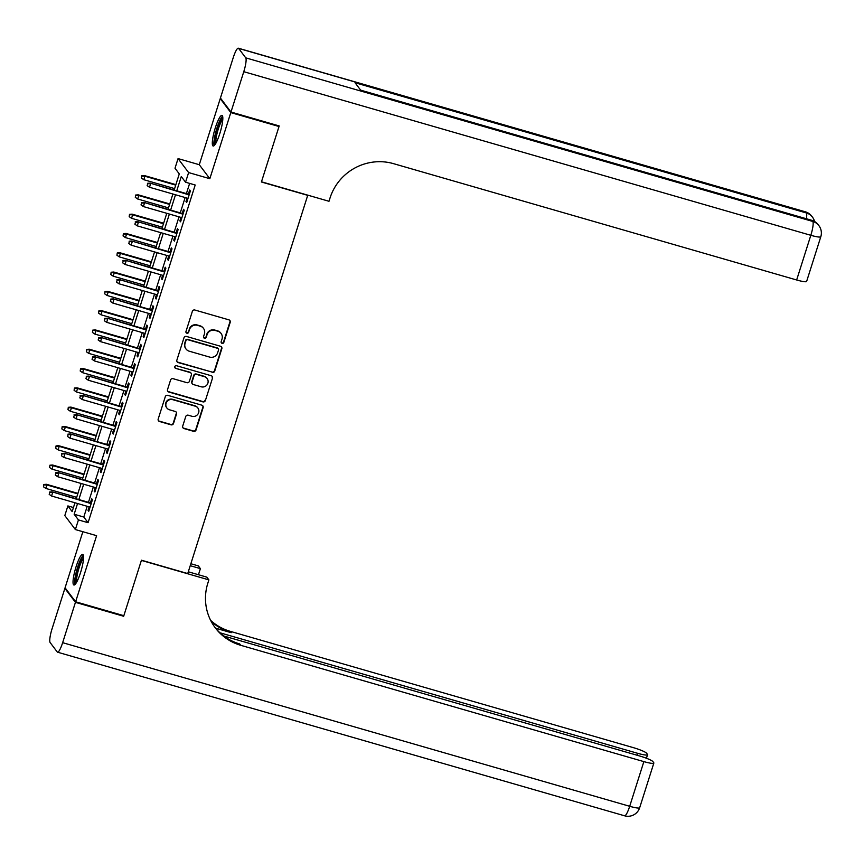 <?xml version="1.0" encoding="UTF-8"?>
<svg xmlns="http://www.w3.org/2000/svg" width="864" height="864" viewBox="0 0 864 864"><rect width="100%" height="100%" fill="white"/><g stroke="black" fill="none" stroke-linecap="round" stroke-linejoin="round"><path stroke-width="1.3" d="M222.08 343.354A1.404 1.361 143 0 0 223.83 342.414L230.213 322.294A2.009 1.955 143 0 0 228.917 319.853L194.843 310.014A2.009 1.955 143 0 0 192.348 311.364L185.965 331.495A1.404 1.361 143 0 0 186.872 333.202A1.404 1.361 143 0 0 188.611 332.251L189.443 329.648A6.415 6.242 143 0 1 197.424 325.339L200.264 326.16A6.415 6.242 143 0 1 204.401 333.968L203.569 336.571A1.404 1.361 143 0 0 204.476 338.278A1.404 1.361 143 0 0 206.215 337.338L207.047 334.735A6.415 6.242 143 0 1 215.028 330.415L217.868 331.236A6.415 6.242 143 0 1 222.005 339.044L221.173 341.647A1.404 1.361 143 0 0 222.08 343.354M221.26 342.673A1.404 1.361 143 0 0 223.538 342.036L229.921 321.916A2.009 1.955 143 0 0 229.759 320.36M186.041 332.521A1.404 1.361 143 0 0 188.33 331.873L189.443 329.648M203.645 337.597A1.404 1.361 143 0 0 205.934 336.96L207.047 334.735M80.536 572.638A15.941 2.981 -73.9 0 0 82.728 554.375A15.941 2.981 -73.9 0 0 76.075 566.741A15.941 2.981 -73.9 0 0 73.883 585.004A15.941 2.981 -73.9 0 0 80.536 572.638M219.791 133.639A15.941 2.981 -73.9 0 0 221.983 115.376A15.941 2.981 -73.9 0 0 215.341 127.753A15.941 2.981 -73.9 0 0 213.149 146.016A15.941 2.981 -73.9 0 0 219.791 133.639M182.704 426.114A2.009 1.955 143 0 0 184 428.555L193.558 431.32A2.009 1.955 143 0 0 196.052 429.97L203.137 407.624A2.009 1.955 143 0 0 201.852 405.184L167.778 395.345A2.009 1.955 143 0 0 165.283 396.695L158.188 419.04A2.009 1.955 143 0 0 159.484 421.481L171.029 424.818A2.009 1.955 143 0 0 173.524 423.468L176.558 413.899A2.009 1.955 143 0 0 175.262 411.458L169.538 409.806A5.368 5.216 143 0 1 166.828 401.782A5.368 5.216 143 0 1 172.757 399.676L195.188 406.156A5.368 5.216 143 0 1 197.899 414.18A5.368 5.216 143 0 1 191.97 416.286L188.233 415.206A2.009 1.955 143 0 0 185.738 416.556L182.704 426.114M87.199 506.293L83.797 517.028L88.074 522.698L78.44 519.912L75.373 529.556L64.822 515.57L67.878 505.926L72.155 511.596L74.963 502.762M278.402 125.712L279.018 126.511L261.414 181.991L307.714 195.35L187.736 573.566L141.448 560.207L123.844 615.686L75.622 601.776L96.595 535.68L75.373 529.556M279.018 126.511L230.796 112.601L220.244 98.615L199.282 164.711L178.06 158.587L188.622 172.573L185.555 182.218L181.278 176.548L176.753 190.804M199.282 164.711L209.833 178.697L230.796 112.601M209.833 178.697L188.622 172.573M88.074 522.698L195.199 185.004L185.555 182.218M212.242 372.416A2.009 1.955 143 0 0 214.736 371.066L221.832 348.71A2.009 1.955 143 0 0 220.536 346.27L186.462 336.442A2.009 1.955 143 0 0 183.967 337.792L176.872 360.137A2.009 1.955 143 0 0 178.168 362.578L211.961 372.038A2.009 1.955 143 0 0 214.456 370.688L221.54 348.332A2.009 1.955 143 0 0 221.378 346.777M212.49 378.162L205.394 400.518A2.009 1.955 143 0 1 202.9 401.868L168.826 392.029A2.009 1.955 143 0 1 167.53 389.588L170.564 380.03A2.009 1.955 143 0 1 173.059 378.68L186.883 382.666A2.009 1.955 143 0 0 189.378 381.316L191.387 374.976A2.009 1.955 143 0 0 190.091 372.535L175.705 368.377A1.404 1.361 143 0 1 174.992 366.282A1.404 1.361 143 0 1 176.548 365.731L211.194 375.721A2.009 1.955 143 0 1 212.49 378.162L205.394 400.518M82.858 531.716L65.07 587.79L75.622 601.776M221.033 98.852L220.244 98.615M187.088 198.104L185.987 201.582L186.7 202.522L190.382 190.944L189.67 190.004L188.352 194.152M180.976 217.404L179.874 220.871L180.587 221.821L184.259 210.244L183.546 209.293L182.228 213.44M174.852 236.704L173.75 240.17L174.463 241.121L178.135 229.543L177.422 228.593L176.105 232.74M168.728 256.003L167.627 259.47L168.34 260.41L172.012 248.832L171.299 247.892L169.981 252.04M162.605 275.292L161.503 278.77L162.216 279.709L165.888 268.132L165.175 267.192L163.868 271.339M156.481 294.592L155.39 298.058L156.103 299.009L159.775 287.431L159.062 286.481L157.745 290.628M150.368 313.891L149.267 317.358L149.98 318.308L153.652 306.731L152.939 305.78L151.621 309.928M144.245 333.191L143.143 336.658L143.856 337.597L147.528 326.02L146.815 325.08L145.498 329.227M138.121 352.48L137.02 355.957L137.732 356.897L141.404 345.319L140.692 344.38L139.374 348.516M131.998 371.779L130.896 375.246L131.609 376.196L135.292 364.619L134.568 363.668L133.261 367.816M125.885 391.079L124.783 394.546L125.496 395.485L129.168 383.908L128.455 382.968L127.138 387.115M119.761 410.368L118.66 413.845L119.372 414.785L123.044 403.207L122.332 402.268L121.014 406.415M113.638 429.667L112.536 433.134L113.249 434.084L116.921 422.507L116.208 421.556L114.89 425.704M107.514 448.967L106.412 452.434L107.125 453.384L110.797 441.806L110.084 440.856L108.778 445.003M101.39 468.266L100.289 471.733L101.012 472.673L104.684 461.095L103.972 460.156L102.654 464.303M95.278 487.555L94.176 491.033L94.889 491.972L98.561 480.395L97.848 479.455L96.53 483.602M189.637 183.395L186.397 193.59M185.144 197.543L180.274 212.879M179.021 216.842L174.161 232.178M172.897 236.142L168.037 251.478M166.784 255.442L161.914 270.778M160.661 274.73L155.79 290.066M154.537 294.03L149.677 309.366M148.414 313.33L143.554 328.666M142.29 332.618L137.43 347.954M136.177 351.918L131.306 367.254M130.054 371.218L125.183 386.554M123.93 390.517L119.07 405.853M117.806 409.806L112.946 425.142M111.694 429.106L106.823 444.442M105.57 448.405L100.699 463.741M99.446 467.705L94.586 483.03M93.323 486.994L88.463 502.33M89.154 506.855L88.052 510.322L88.765 511.272L92.437 499.694L91.724 498.744L90.407 502.891M73.451 507.535L67.878 505.926M174.161 190.058L179.28 173.902L175.003 168.232L178.06 158.587M77.555 503.507L74.153 514.242L78.44 519.912M175.5 194.767L170.64 210.103M169.376 214.056L164.516 229.392M163.253 233.356L158.393 248.692M157.14 252.655L152.269 267.991M151.016 271.955L146.146 287.291M144.893 291.244L140.033 306.58M138.769 310.543L133.909 325.879M132.646 329.843L127.786 345.179M126.533 349.142L121.662 364.478M120.409 368.431L115.538 383.767M114.286 387.731L109.426 403.067M108.162 407.03L103.302 422.366M102.049 426.319L97.178 441.655M95.926 445.619L91.055 460.955M89.802 464.918L84.942 480.254M83.678 484.218L78.818 499.554M76.216 498.798L81.086 483.462M82.339 479.498L87.199 464.162M88.463 460.21L93.323 444.874M94.576 440.91L99.446 425.574M100.699 421.61L105.57 406.274M106.823 402.322L111.694 386.986M112.946 383.022L117.806 367.686M119.07 363.722L123.93 348.386M125.183 344.423L130.054 329.087M131.306 325.134L136.177 309.798M137.43 305.834L142.29 290.498M143.554 286.535L148.414 271.199M149.677 267.235L154.537 251.91M155.79 247.946L160.661 232.61M161.914 228.647L166.784 213.311M168.037 209.347L172.897 194.011M83.797 517.028L74.153 514.242M185.987 201.582L186.916 201.852M179.874 220.871L180.803 221.141M173.75 240.17L174.679 240.44M167.627 259.47L168.556 259.74M161.503 278.77L162.432 279.029M155.39 298.058L156.308 298.328M149.267 317.358L150.196 317.628M143.143 336.658L144.072 336.928M137.02 355.957L137.948 356.216M130.896 375.246L131.825 375.516M124.783 394.546L125.712 394.816M118.66 413.845L119.588 414.104M112.536 433.134L113.465 433.404M106.412 452.434L107.341 452.704M100.289 471.733L101.218 472.003M94.176 491.033L95.105 491.292M88.052 510.322L88.981 510.592M221.065 333.428L220.784 333.05A6.415 6.242 143 0 0 217.577 330.858L217.868 331.236M206.766 334.357A6.415 6.242 143 0 1 214.736 330.037L217.577 330.858M203.461 328.352L203.17 327.974A6.415 6.242 143 0 0 199.973 325.782L200.264 326.16M189.151 329.27A6.415 6.242 143 0 1 197.132 324.961L199.973 325.782M177.034 361.692A2.009 1.955 143 0 0 177.887 362.2L211.961 372.038M218.516 350.028A1.404 1.361 143 0 0 217.609 348.322L187.704 339.692A1.404 1.361 143 0 0 185.954 340.632L185.08 343.386A6.415 6.242 143 0 0 189.216 351.194L209.66 357.091A6.415 6.242 143 0 0 217.642 352.782L218.516 350.028M218.311 348.808L218.03 348.43A1.404 1.361 143 0 0 217.328 347.944L217.609 348.322M186.019 349.002L185.738 348.624A6.415 6.242 143 0 1 184.799 343.008L185.674 340.254A1.404 1.361 143 0 1 187.412 339.314L217.328 347.944M167.692 391.144A2.009 1.955 143 0 0 168.534 391.651L202.619 401.49A2.009 1.955 143 0 0 205.114 400.14M191.095 373.216L190.814 372.838A2.009 1.955 143 0 0 189.81 372.157L175.705 368.377M174.884 367.697A1.404 1.361 143 0 0 175.424 367.999M201.226 386.802A5.368 5.216 143 0 0 207.112 378.508A5.368 5.216 143 0 0 204.433 376.672L196.528 374.393A2.009 1.955 143 0 0 194.033 375.743L192.024 382.082A2.009 1.955 143 0 0 193.32 384.523L201.226 386.802M207.112 378.508L206.831 378.13A5.368 5.216 143 0 0 204.152 376.294L204.433 376.672M192.316 383.843L192.035 383.465A2.009 1.955 143 0 1 191.743 381.704L193.752 375.365A2.009 1.955 143 0 1 196.247 374.015L204.152 376.294M212.198 377.784A2.009 1.955 143 0 0 212.036 376.229M197.867 407.981L197.575 407.603A5.368 5.216 143 0 0 194.897 405.778L195.188 406.156M166.86 407.981L166.579 407.603A5.368 5.216 143 0 1 172.465 399.298L194.897 405.778M158.35 420.606A2.009 1.955 143 0 0 159.192 421.103L170.748 424.44A2.009 1.955 143 0 0 173.243 423.09L176.278 413.521A2.009 1.955 143 0 0 176.116 411.966M182.866 427.68A2.009 1.955 143 0 0 183.708 428.177L193.277 430.942A2.009 1.955 143 0 0 195.772 429.592L202.856 407.246A2.009 1.955 143 0 0 202.694 405.68M141.75 175.748L141.426 178.06L141.75 175.748L144.385 175.554L144.904 176.234L143.802 179.701L174.614 188.6M142.042 176.126L144.904 176.234L175.716 185.123M144.385 175.554L175.878 184.637M143.802 179.701L141.426 178.06M189.281 194.422L150.098 183.114L189.119 194.908M147.744 183.686L147.128 185.62L147.744 183.686L150.606 183.794L149.504 187.261L188.017 198.374M150.098 183.114L147.463 183.308M147.128 185.62L149.504 187.261M215.179 144.353A13.792 2.581 106.1 0 1 215.374 135.443A13.792 2.581 106.1 0 1 222.826 117.871M222.793 119.48A12.776 2.387 -73.9 0 0 216.616 135.4A12.776 2.387 -73.9 0 0 216.011 142.97M222.61 116.23A15.833 2.97 -73.9 0 0 214.823 136.08A15.833 2.97 -73.9 0 0 214.132 145.627M75.924 583.351A13.792 2.581 106.1 0 1 76.118 574.441A13.792 2.581 106.1 0 1 83.57 556.87M83.538 558.479A12.776 2.387 -73.9 0 0 77.35 574.398A12.776 2.387 -73.9 0 0 76.756 581.969M83.354 555.228A15.833 2.97 -73.9 0 0 75.557 575.078A15.833 2.97 -73.9 0 0 74.866 584.626M230.98 112.028L279.202 125.939L261.479 181.796L328.99 201.28L330.026 197.996A51.084 49.702 -37 0 1 393.552 163.663L796.651 279.979L810.821 235.3L243.778 71.69L230.98 112.028L220.428 98.042L233.215 57.704A12.258 2.3 -73.9 0 1 238.334 48.2L805.378 211.81A12.258 2.3 106.1 0 1 805.648 212.015L238.604 48.395A12.258 2.3 -73.9 0 0 238.334 48.2M243.778 71.69A12.258 2.3 -73.9 0 0 245.732 57.845L238.604 48.395M806.382 218.743A12.258 2.3 106.1 0 0 806.36 212.954A12.258 11.923 -37 0 1 812.473 217.145L811.76 216.205A12.258 11.923 143 0 0 805.648 212.015L806.36 212.954L355.039 82.739L360.752 90.299L812.074 220.514L812.786 221.454A12.258 2.3 106.1 0 1 810.821 235.3A12.258 1.674 17.6 0 0 820.8 236.747A12.258 12.258 0 0 0 818.899 225.644L818.186 224.705A12.258 11.923 143 0 0 812.074 220.514A12.258 2.3 106.1 0 0 811.804 220.309L360.623 90.137M820.8 236.747L806.63 281.416A12.258 1.674 -162.4 0 1 796.651 279.979M123.055 615.46L123.66 616.259L141.383 560.401L208.883 579.874L207.846 583.157A51.084 49.702 143 0 0 215.287 627.847A51.084 49.702 143 0 0 240.764 645.311L643.864 761.616A12.258 1.674 17.6 0 0 653.843 763.063A12.258 1.674 17.6 0 0 653.724 762.685L652.882 761.573A12.258 1.674 17.6 0 0 639.598 755.968L223.776 635.99M188.298 571.795L206.82 577.141L208.883 579.874M190.847 563.738L198.331 565.888L200.394 568.631L198.461 574.722M75.438 602.348L64.886 588.362L52.088 628.7A12.258 2.3 -73.9 0 0 50.134 642.546L57.262 651.985A12.258 2.3 -73.9 0 0 57.542 652.19A12.258 2.3 -73.9 0 0 62.651 642.676L75.438 602.348L123.66 616.259M64.886 588.362L65.675 588.589M190.231 565.693L200.394 568.631M219.953 632.783L637.578 753.289A12.258 1.674 17.6 0 0 647.546 754.726A12.258 1.674 17.6 0 0 647.438 754.358L646.596 753.246A12.258 1.674 17.6 0 0 633.312 747.63L230.202 631.325A51.084 49.702 143 0 1 210.654 620.374M211.043 621.151A51.084 49.702 143 0 0 231.228 632.686L215.59 628.171M214.78 627.167A51.084 49.702 143 0 0 239.738 643.95L240.764 645.311M135.626 195.048L135.302 197.359L135.626 195.048L138.272 194.854L138.78 195.534L137.678 199.001L168.502 207.889M135.918 195.426L138.78 195.534L169.603 204.422M138.272 194.854L169.754 203.936M137.678 199.001L135.302 197.359M129.514 214.348L129.179 216.648L129.514 214.348L132.149 214.142L132.656 214.823L131.555 218.3L162.378 227.189M129.794 214.726L132.656 214.823L163.48 223.722M132.149 214.142L163.631 223.225M131.555 218.3L129.179 216.648M123.39 233.636L123.066 235.948L123.39 233.636L126.025 233.442L126.544 234.122L125.442 237.6L156.254 246.488M123.671 234.014L126.544 234.122L157.356 243.011M126.025 233.442L157.507 242.525M125.442 237.6L123.066 235.948M117.266 252.936L116.942 255.247L117.266 252.936L119.902 252.742L120.42 253.422L119.318 256.889L150.131 265.788M117.547 253.314L120.42 253.422L151.232 262.31M119.902 252.742L151.394 261.824M119.318 256.889L116.942 255.247M183.157 213.71L143.975 202.414L183.006 214.196M141.62 202.986L141.016 204.919L141.62 202.986L144.493 203.094L143.392 206.561L181.904 217.674M143.975 202.414L141.34 202.608M141.016 204.919L143.392 206.561M177.034 233.01L137.851 221.702L176.882 233.496M135.497 222.286L134.892 224.208L135.497 222.286L138.37 222.383L137.268 225.86L175.781 236.974M137.851 221.702L135.216 221.908M134.892 224.208L137.268 225.86M170.91 252.31L131.738 241.002L170.759 252.796M129.384 241.574L128.768 243.508L129.384 241.574L132.246 241.682L131.144 245.16L169.657 256.262M131.738 241.002L129.092 241.196M128.768 243.508L131.144 245.16M164.797 271.598L125.615 260.302L164.635 272.095M123.26 260.874L122.645 262.807L123.26 260.874L126.122 260.982L125.021 264.449L163.534 275.562M125.615 260.302L122.969 260.496M122.645 262.807L125.021 264.449M111.143 272.236L110.819 274.547L111.143 272.236L113.789 272.03L114.296 272.711L113.195 276.188L144.018 285.077M111.434 272.614L114.296 272.711L145.12 281.61M113.789 272.03L145.271 281.124M113.195 276.188L110.819 274.547M158.674 290.898L119.491 279.59L158.512 291.384M117.137 280.174L116.521 282.107L117.137 280.174L120.01 280.271L118.897 283.748L157.41 294.862M119.491 279.59L116.856 279.796M116.521 282.107L118.897 283.748M105.019 291.535L104.695 293.836L105.019 291.535L107.665 291.33L108.173 292.01L107.071 295.488L137.894 304.376M105.311 291.913L108.173 292.01L138.996 300.899M107.665 291.33L139.147 300.413M107.071 295.488L104.695 293.836M152.55 310.198L113.368 298.89L152.399 310.684M111.013 299.473L110.408 301.396L111.013 299.473L113.886 299.57L112.784 303.048L151.297 314.161M113.368 298.89L110.732 299.095M110.408 301.396L112.784 303.048M98.906 310.824L98.572 313.135L98.906 310.824L101.542 310.63L102.06 311.31L100.958 314.777L131.771 323.676M99.187 311.202L102.06 311.31L132.872 320.198M101.542 310.63L133.024 319.712M100.958 314.777L98.572 313.135M146.426 329.497L107.244 318.19L146.275 329.983M104.9 318.762L104.285 320.695L104.9 318.762L107.762 318.87L106.661 322.337L145.174 333.45M107.244 318.19L104.609 318.384M104.285 320.695L106.661 322.337M92.783 330.124L92.459 332.435L92.783 330.124L95.418 329.929L95.936 330.61L94.835 334.076L125.647 342.976M93.064 330.502L95.936 330.61L126.749 339.498M95.418 329.929L126.911 339.012M94.835 334.076L92.459 332.435M140.303 348.786L101.131 337.489L140.152 349.272M98.777 338.062L98.161 339.995L98.777 338.062L101.639 338.17L100.537 341.636L139.05 352.75M101.131 337.489L98.485 337.684M98.161 339.995L100.537 341.636M86.659 349.423L86.335 351.724L86.659 349.423L89.294 349.218L89.813 349.898L88.711 353.376L119.524 362.264M86.951 349.801L89.813 349.898L120.625 358.798M89.294 349.218L120.787 358.301M88.711 353.376L86.335 351.724M134.19 368.086L95.008 356.778L134.028 368.572M92.653 357.361L92.038 359.284L92.653 357.361L95.515 357.458L94.414 360.936L132.926 372.049M95.008 356.778L92.372 356.983M92.038 359.284L94.414 360.936M80.536 368.723L80.212 371.023L80.536 368.723L83.182 368.518L83.689 369.198L82.588 372.676L113.411 381.564M80.827 369.101L83.689 369.198L114.512 378.086M83.182 368.518L114.664 377.6M82.588 372.676L80.212 371.023M128.066 387.385L88.884 376.078L127.915 387.871M86.53 376.65L85.925 378.583L86.53 376.65L89.402 376.758L88.301 380.236L126.803 391.338M88.884 376.078L86.249 376.272M85.925 378.583L88.301 380.236M74.423 388.012L74.088 390.323L74.423 388.012L77.058 387.817L77.566 388.498L76.464 391.964L107.287 400.864M74.704 388.39L77.566 388.498L108.389 397.386M77.058 387.817L108.54 396.9M76.464 391.964L74.088 390.323M121.943 406.674L82.76 395.377L121.792 407.171M80.406 395.95L79.801 397.883L80.406 395.95L83.279 396.058L82.177 399.524L120.69 410.638M82.76 395.377L80.125 395.572M79.801 397.883L82.177 399.524M68.299 407.311L67.975 409.622L68.299 407.311L70.934 407.106L71.453 407.786L70.351 411.264L101.164 420.152M68.58 407.689L71.453 407.786L102.265 416.686M70.934 407.106L102.416 416.2M70.351 411.264L67.975 409.622M115.819 425.974L76.637 414.666L115.668 426.46M74.293 415.249L73.678 417.182L74.293 415.249L77.155 415.346L76.054 418.824L114.566 429.937M76.637 414.666L74.002 414.871M73.678 417.182L76.054 418.824M62.176 426.611L61.852 428.911L62.176 426.611L64.811 426.406L65.329 427.086L64.228 430.564L95.04 439.452M62.456 426.989L65.329 427.086L96.142 435.985M64.811 426.406L96.304 435.488M64.228 430.564L61.852 428.911M109.696 445.273L70.524 433.966L109.544 445.759M68.17 434.549L67.554 436.471L68.17 434.549L71.032 434.646L69.93 438.124L108.443 449.237M70.524 433.966L67.878 434.171M67.554 436.471L69.93 438.124M56.052 445.9L55.728 448.211L56.052 445.9L58.698 445.705L59.206 446.386L58.104 449.863L88.916 458.752M56.344 446.278L59.206 446.386L90.029 455.274M58.698 445.705L90.18 454.788M58.104 449.863L55.728 448.211M103.583 464.573L64.4 453.265L103.421 465.059M62.046 453.838L61.43 455.771L62.046 453.838L64.908 453.946L63.806 457.423L102.319 468.526M64.4 453.265L61.765 453.46M61.43 455.771L63.806 457.423M49.928 465.199L49.604 467.51L49.928 465.199L52.574 465.005L53.082 465.685L51.98 469.152L82.804 478.051M50.22 465.577L53.082 465.685L83.905 474.574M52.574 465.005L84.056 474.088M51.98 469.152L49.604 467.51M97.459 483.862L58.277 472.565L97.308 484.348M55.922 473.137L55.318 475.07L55.922 473.137L58.795 473.245L57.694 476.712L96.206 487.825M58.277 472.565L55.642 472.759M55.318 475.07L57.694 476.712M43.816 484.499L43.481 486.81L43.816 484.499L46.451 484.294L46.969 484.974L45.857 488.452L76.68 497.34M44.096 484.877L46.969 484.974L77.782 493.873M46.451 484.294L77.933 493.387M45.857 488.452L43.481 486.81M91.336 503.161L52.153 491.854L91.184 503.647M49.81 492.437L49.194 494.359L49.81 492.437L52.672 492.534L51.57 496.012L90.083 507.125M52.153 491.854L49.518 492.059M49.194 494.359L51.57 496.012M245.732 57.845L812.786 221.454A12.258 11.923 -37 0 1 818.899 225.644M231.228 632.686L230.202 631.325M62.651 642.676L629.694 806.296L643.864 761.616M636.962 755.212L637.578 753.289M629.694 806.296A12.258 2.3 106.1 0 1 624.586 815.8A12.258 12.258 0 0 0 639.673 807.732A12.258 1.674 -162.4 0 1 629.694 806.296M814.568 221.497A12.258 12.258 0 0 0 812.473 217.145M811.76 216.205A12.258 12.258 0 0 0 805.378 211.81M818.186 224.705A12.258 12.258 0 0 0 811.804 220.309M646.434 758.246L647.546 754.726M57.542 652.19L624.586 815.8M639.673 807.732L653.843 763.063"/></g></svg>
